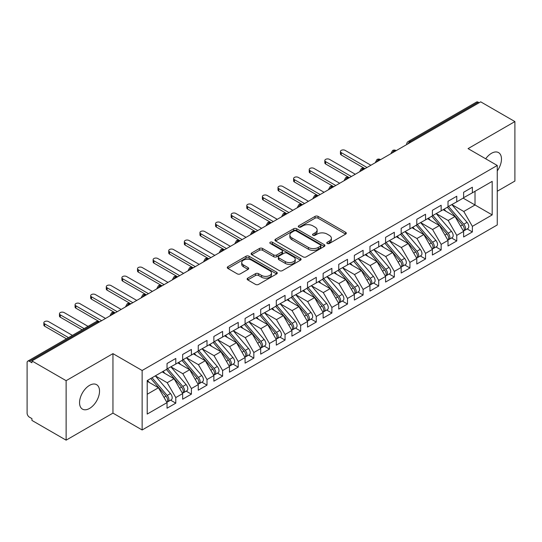 <?xml version="1.0" encoding="UTF-8"?>
<svg xmlns="http://www.w3.org/2000/svg" width="542" height="542" viewBox="0 0 542 542"><rect width="100%" height="100%" fill="white"/><g stroke="black" fill="none" stroke-linecap="round" stroke-linejoin="round"><path stroke-width="0.81" d="M327.239 243.493A1.518 0.874 0 0 0 329.38 243.493L345.661 234.097A2.168 1.253 0 0 0 346.297 233.209A2.168 1.253 0 0 0 345.661 232.328L318.086 216.4A2.168 1.253 0 0 0 315.017 216.4L298.737 225.804A1.518 0.874 0 0 0 298.296 226.42A1.518 0.874 0 0 0 298.737 227.037A1.518 0.874 0 0 0 300.885 227.037L302.992 225.824A6.931 4.004 0 0 1 312.795 225.824L315.098 227.152A6.931 4.004 0 0 1 317.124 229.984A6.931 4.004 0 0 1 315.098 232.809L312.991 234.029A1.518 0.874 0 0 0 312.544 234.645A1.518 0.874 0 0 0 312.991 235.269A1.518 0.874 0 0 0 315.132 235.269L317.239 234.049A6.931 4.004 0 0 1 327.05 234.049L329.346 235.377A6.931 4.004 0 0 1 331.379 238.209A6.931 4.004 0 0 1 329.346 241.041L327.239 242.254A1.518 0.874 0 0 0 326.792 242.877A1.518 0.874 0 0 0 327.239 243.493L327.239 242.254M89.538 408.438A14.126 8.157 120 0 0 98.766 395.985A14.126 8.157 120 0 0 96.605 384.664A14.126 8.157 120 0 0 89.538 385.362A14.126 8.157 120 0 0 80.311 397.814A14.126 8.157 120 0 0 82.472 409.135A14.126 8.157 120 0 0 89.538 408.438M497.258 170.913A14.126 8.157 120 0 0 498.552 152.6A14.126 8.157 120 0 0 491.486 153.305A14.126 8.157 120 0 0 485.693 158.786M247.755 278.148A2.168 1.253 0 0 0 247.125 279.035A2.168 1.253 0 0 0 247.755 279.916L255.492 284.387A2.168 1.253 0 0 0 258.561 284.387L276.637 273.947A2.168 1.253 0 0 0 277.274 273.06A2.168 1.253 0 0 0 276.637 272.179L249.056 256.251A2.168 1.253 0 0 0 245.993 256.251L227.918 266.691A2.168 1.253 0 0 0 227.281 267.579A2.168 1.253 0 0 0 227.918 268.459L237.26 273.859A2.168 1.253 0 0 0 240.323 273.859L248.06 269.388A2.168 1.253 0 0 0 248.697 268.507A2.168 1.253 0 0 0 248.06 267.619L243.426 264.943A5.799 3.347 0 0 1 241.732 262.579A5.799 3.347 0 0 1 245.309 259.489A5.799 3.347 0 0 1 251.623 260.214L269.78 270.695A5.799 3.347 0 0 1 271.481 273.06A5.799 3.347 0 0 1 267.904 276.156A5.799 3.347 0 0 1 261.583 275.431L258.561 273.683A2.168 1.253 0 0 0 255.492 273.683L247.755 278.148L247.755 279.916M497.258 191.245L514.9 181.062L514.9 121.577L480.713 101.842L31.937 360.938L31.937 362.74L29.444 361.304A3.313 1.911 -120 0 0 27.784 361.135A3.313 1.911 -120 0 0 27.1 362.652L27.1 413.119A3.313 1.911 -120 0 0 29.444 417.177L31.937 418.62L31.937 420.423L66.124 440.158L112.953 413.119L142.139 429.975L142.139 370.491L112.953 353.641L66.124 380.674L31.937 360.938M514.9 121.577L468.071 148.616L497.258 165.466L142.139 370.491M303.147 256.874A2.168 1.253 0 0 0 306.21 256.874L324.292 246.434A2.168 1.253 0 0 0 324.922 245.553A2.168 1.253 0 0 0 324.292 244.666L296.711 228.744A2.168 1.253 0 0 0 293.642 228.744L275.566 239.185A2.168 1.253 0 0 0 274.93 240.065A2.168 1.253 0 0 0 275.566 240.953L303.147 256.874M270.885 243.819A1.518 0.874 0 0 1 272.423 244.035L272.423 242.233L300.464 258.419A2.168 1.253 0 0 1 301.101 259.306A2.168 1.253 0 0 1 300.464 260.194L282.382 270.627A2.168 1.253 0 0 1 279.32 270.627L251.739 254.706L251.739 252.938A2.168 1.253 0 0 0 251.109 253.819A2.168 1.253 0 0 0 251.739 254.706M251.739 252.938L259.476 248.466A2.168 1.253 0 0 1 262.545 248.466L273.724 254.93A2.168 1.253 0 0 0 276.793 254.93L281.921 251.962A2.168 1.253 0 0 0 282.558 251.082A2.168 1.253 0 0 0 281.921 250.194L270.282 243.473A1.518 0.874 0 0 1 269.835 242.85A1.518 0.874 0 0 1 270.77 242.044A1.518 0.874 0 0 1 272.423 242.233M142.139 429.975L497.258 224.95L497.258 165.466M463.153 198.135L492.19 214.903L492.19 181.374L472.367 192.817L472.367 187.234L463.62 192.281L463.62 197.864L456.757 201.834L456.757 196.245L448.01 201.292L448.01 206.881L441.147 210.845L441.147 205.255L432.401 210.303L432.401 215.892L425.538 219.856L425.538 214.266L416.791 219.314L416.791 224.903L409.928 228.866L409.928 223.284L401.182 228.324L401.182 233.914L394.319 237.877L394.319 232.294L385.572 237.342L385.572 242.924L378.709 246.895L378.709 241.305L369.962 246.353L369.962 251.942L363.099 255.905L363.099 250.316L354.353 255.363L354.353 260.953L347.49 264.916L347.49 259.327L338.743 264.374L338.743 269.963L331.88 273.927L331.88 268.344L323.134 273.385L323.134 278.974L316.271 282.938L316.271 277.355L307.524 282.402L307.524 287.985L300.661 291.955L300.661 286.366L291.914 291.413L291.914 297.002L285.051 300.966L285.051 295.376L276.305 300.424L276.305 306.013L269.442 309.977L269.442 304.387L260.695 309.435L260.695 315.024L253.832 318.987L253.832 313.405L245.086 318.445L245.086 324.035L238.223 327.998L238.223 322.415L229.476 327.463L229.476 333.045L222.613 337.016L222.613 331.426L213.866 336.474L213.866 342.063L207.003 346.026L207.003 340.437L198.257 345.484L198.257 351.074L191.394 355.037L191.394 349.448L182.647 354.495L182.647 360.084L175.784 364.048L175.784 358.465L167.038 363.506L167.038 369.095L147.214 380.545L147.214 414.068L167.038 402.625L158.454 387.754L147.214 381.263M492.19 214.903L472.367 226.346L463.776 211.475L451.913 204.625M467.177 228.934L472.367 231.935L472.367 226.346M472.367 231.935L463.62 236.983L463.62 231.393L456.757 235.357L448.166 220.486L436.303 213.636M451.567 237.952L456.757 240.946L456.757 235.357M456.757 240.946L448.01 245.993L448.01 240.404L441.147 244.367L432.557 229.496L420.694 222.647M435.958 246.962L441.147 249.957L441.147 244.367M441.147 249.957L432.401 255.004L432.401 249.415L425.538 253.378L416.947 238.514L405.084 231.664L420.24 249.361L416.961 251.258A4.417 2.547 60 0 1 418.668 255.451A4.417 2.547 60 0 1 417.753 257.47A4.417 2.547 60 0 1 417.035 257.674M420.348 255.973L425.538 258.968L425.538 253.378M425.538 258.968L416.791 264.015L416.791 258.426L409.928 262.396L401.337 247.525L389.474 240.675L404.63 258.371L401.351 260.268A4.417 2.547 60 0 1 403.058 264.462A4.417 2.547 60 0 1 402.144 266.481A4.417 2.547 60 0 1 401.426 266.691M404.738 264.984L409.928 267.978L409.928 262.396M409.928 267.978L401.182 273.026L401.182 267.443L394.319 271.406L385.728 256.535L373.865 249.686M389.129 274.001L394.319 276.996L394.319 271.406M394.319 276.996L385.572 282.043L385.572 276.454L378.709 280.417L370.118 265.546L358.255 258.697M373.519 283.012L378.709 286.007L378.709 280.417M378.709 286.007L369.962 291.054L369.962 285.465L363.099 289.428L354.509 274.557L342.646 267.707M357.91 292.023L363.099 295.017L363.099 289.428M363.099 295.017L354.353 300.065L354.353 294.475L347.49 298.446L338.899 283.574L327.036 276.725L342.192 294.421L338.913 296.318A4.417 2.547 60 0 1 340.62 300.512A4.417 2.547 60 0 1 339.705 302.531A4.417 2.547 60 0 1 338.987 302.734M342.3 301.034L347.49 304.028L347.49 298.446M347.49 304.028L338.743 309.075L338.743 303.486L331.88 307.456L323.289 292.585L311.426 285.736L326.582 303.432L323.303 305.329A4.417 2.547 60 0 1 325.01 309.523A4.417 2.547 60 0 1 324.096 311.542A4.417 2.547 60 0 1 323.378 311.752M326.69 310.044L331.88 313.039L331.88 307.456M331.88 313.039L323.134 318.086L323.134 312.504L316.271 316.467L307.68 301.596L295.817 294.746M311.081 319.062L316.271 322.056L316.271 316.467M316.271 322.056L307.524 327.104L307.524 321.514L300.661 325.478L292.07 310.607L280.207 303.757M295.471 328.073L300.661 331.067L300.661 325.478M300.661 331.067L291.914 336.115L291.914 330.525L285.051 334.489L276.461 319.617L264.598 312.768M279.862 337.083L285.051 340.078L285.051 334.489M285.051 340.078L276.305 345.125L276.305 339.536L269.442 343.506L260.851 328.635L248.988 321.785L264.144 339.482L260.865 341.379A4.417 2.547 60 0 1 262.572 345.572A4.417 2.547 60 0 1 261.657 347.591A4.417 2.547 60 0 1 260.939 347.795M264.252 346.094L269.442 349.089L269.442 343.506M269.442 349.089L260.695 354.136L260.695 348.547L253.832 352.517L245.241 337.646L233.378 330.796M248.642 355.105L253.832 358.099L253.832 352.517M253.832 358.099L245.086 363.147L245.086 357.564L238.223 361.528L229.632 346.656L217.769 339.807M233.033 364.122L238.223 367.117L238.223 361.528M238.223 367.117L229.476 372.164L229.476 366.575L222.613 370.538L214.022 355.667L202.159 348.818M217.423 373.133L222.613 376.128L222.613 370.538M222.613 376.128L213.866 381.175L213.866 375.586L207.003 379.549L198.413 364.678L186.55 357.828M201.814 382.144L207.003 385.138L207.003 379.549M207.003 385.138L198.257 390.186L198.257 384.596L191.394 388.567L182.803 373.695L170.94 366.846M186.204 391.155L191.394 394.149L191.394 388.567M191.394 394.149L182.647 399.197L182.647 393.607L175.784 397.577L167.193 382.706L155.33 375.857M170.595 400.165L175.784 403.16L175.784 397.577M175.784 403.16L167.038 408.207L167.038 402.625M167.038 368.919L175.784 364.048M147.214 394.244L158.454 387.754M182.647 359.902L191.394 355.037M167.193 382.706L174.063 378.743L162.2 371.893M182.647 393.607L174.063 378.743M198.257 350.891L207.003 346.026M182.803 373.695L189.673 369.725L177.81 362.876M198.257 384.596L189.673 369.725M213.866 341.88L222.613 337.016M198.413 364.678L205.282 360.715L193.419 353.865M213.866 375.586L205.282 360.715M229.476 332.869L238.223 327.998M214.022 355.667L220.892 351.704L209.029 344.854M229.476 366.575L220.892 351.704M245.086 323.859L253.832 318.987M229.632 346.656L236.502 342.693L224.639 335.844M245.086 357.564L236.502 342.693M260.695 314.841L269.442 309.977M245.241 337.646L252.111 333.682L240.248 326.833M260.695 348.547L252.111 333.682M276.305 305.83L285.051 300.966M260.851 328.635L267.721 324.665L255.858 317.815M276.305 339.536L267.721 324.665M291.914 296.82L300.661 291.955M276.461 319.617L283.33 315.654L271.467 308.805M291.914 330.525L283.33 315.654M307.524 287.809L316.271 282.938M292.07 310.607L298.94 306.643L287.077 299.794M307.524 321.514L298.94 306.643M323.134 278.798L331.88 273.927M307.68 301.596L314.55 297.633L302.687 290.783M323.134 312.504L314.55 297.633M338.743 269.78L347.49 264.916M323.289 292.585L330.159 288.622L318.296 281.772M338.743 303.486L330.159 288.622M354.353 260.77L363.099 255.905M338.899 283.574L345.769 279.604L333.906 272.755M354.353 294.475L345.769 279.604M369.962 251.759L378.709 246.895M354.509 274.557L361.378 270.594L349.515 263.744M369.962 285.465L361.378 270.594M385.572 242.748L394.319 237.877M370.118 265.546L376.988 261.583L365.125 254.733M385.572 276.454L376.988 261.583M401.182 233.737L409.928 228.866M385.728 256.535L392.598 252.572L380.735 245.722M401.182 267.443L392.598 252.572M416.791 224.72L425.538 219.856M401.337 247.525L408.207 243.561L396.344 236.712M416.791 258.426L408.207 243.561M432.401 215.709L441.147 210.845M416.947 238.514L423.817 234.544L411.954 227.694M432.401 249.415L423.817 234.544M448.01 206.698L456.757 201.834M432.557 229.496L439.427 225.533L427.563 218.683M448.01 240.404L439.427 225.533M479.155 102.743L478.22 102.201L409.962 141.611L410.904 142.146M408.092 143.772A3.313 1.911 120 0 1 409.962 141.611A3.313 1.911 60 0 0 408.309 141.442L476.56 102.038A3.313 1.911 60 0 1 478.22 102.201M463.62 197.688L472.367 192.817M463.776 211.475L475.016 204.984L475.016 191.285L492.19 181.374M448.166 220.486L455.036 216.522L443.173 209.673M463.62 231.393L455.036 216.522M66.124 380.674L66.124 440.158M112.953 413.119L112.953 353.641M395.213 151.204L394.278 150.662A3.313 1.911 -120 0 0 392.618 150.5A3.313 1.911 -120 0 0 392.584 150.527L391.039 153.325A3.313 1.911 0 0 0 391.073 153.596M379.603 160.215L378.668 159.68A3.313 1.911 -120 0 0 377.008 159.511A3.313 1.911 -120 0 0 376.975 159.538L375.43 162.336A3.313 1.911 0 0 0 375.464 162.607M363.994 169.233L363.059 168.691A3.313 1.911 -120 0 0 361.399 168.528A3.313 1.911 -120 0 0 361.365 168.548L359.82 171.347A3.313 1.911 0 0 0 359.854 171.618M348.384 178.243L347.449 177.701A3.313 1.911 -120 0 0 345.789 177.539A3.313 1.911 -120 0 0 345.755 177.559L344.211 180.357A3.313 1.911 0 0 0 344.245 180.628M332.774 187.254L331.839 186.712A3.313 1.911 -120 0 0 330.18 186.55A3.313 1.911 -120 0 0 330.146 186.57L328.601 189.375A3.313 1.911 0 0 0 328.635 189.646M317.165 196.265L316.23 195.723A3.313 1.911 -120 0 0 314.57 195.56A3.313 1.911 -120 0 0 314.536 195.587L312.991 198.386A3.313 1.911 0 0 0 313.025 198.657M301.555 205.276L300.62 204.74A3.313 1.911 -120 0 0 298.96 204.571A3.313 1.911 -120 0 0 298.927 204.598L297.382 207.396A3.313 1.911 0 0 0 297.416 207.667M285.946 214.293L285.011 213.751A3.313 1.911 -120 0 0 283.351 213.589A3.313 1.911 -120 0 0 283.317 213.609L281.772 216.407A3.313 1.911 0 0 0 281.806 216.678M270.336 223.304L269.401 222.762A3.313 1.911 -120 0 0 267.741 222.599A3.313 1.911 -120 0 0 267.707 222.62L266.163 225.418A3.313 1.911 0 0 0 266.197 225.689M254.726 232.315L253.792 231.773A3.313 1.911 -120 0 0 252.132 231.61A3.313 1.911 -120 0 0 252.098 231.63L250.553 234.435A3.313 1.911 0 0 0 250.587 234.706M239.117 241.325L238.182 240.783A3.313 1.911 -120 0 0 236.522 240.621A3.313 1.911 -120 0 0 236.488 240.648L234.943 243.446A3.313 1.911 0 0 0 234.977 243.717M223.507 250.336L222.572 249.801A3.313 1.911 -120 0 0 220.912 249.632A3.313 1.911 -120 0 0 220.879 249.659L219.334 252.457A3.313 1.911 0 0 0 219.368 252.728M207.898 259.354L206.963 258.812A3.313 1.911 -120 0 0 205.303 258.649A3.313 1.911 -120 0 0 205.269 258.67L203.724 261.468A3.313 1.911 0 0 0 203.758 261.739M192.288 268.365L191.353 267.823A3.313 1.911 -120 0 0 189.693 267.66A3.313 1.911 -120 0 0 189.659 267.68L188.115 270.478A3.313 1.911 0 0 0 188.149 270.749M176.678 277.375L175.743 276.833A3.313 1.911 -120 0 0 174.084 276.671A3.313 1.911 -120 0 0 174.05 276.691L172.505 279.496A3.313 1.911 0 0 0 172.539 279.767M161.069 286.386L160.134 285.844A3.313 1.911 -120 0 0 158.474 285.681A3.313 1.911 -120 0 0 158.44 285.709L156.895 288.507A3.313 1.911 0 0 0 156.929 288.778M145.459 295.397L144.524 294.862A3.313 1.911 -120 0 0 142.864 294.692A3.313 1.911 -120 0 0 142.831 294.719L141.286 297.517A3.313 1.911 0 0 0 141.32 297.788M129.85 304.414L128.915 303.872A3.313 1.911 -120 0 0 127.255 303.71A3.313 1.911 -120 0 0 127.221 303.73L125.676 306.528A3.313 1.911 0 0 0 125.71 306.799M114.24 313.425L113.305 312.883A3.313 1.911 -120 0 0 111.645 312.72A3.313 1.911 -120 0 0 111.611 312.741L110.067 315.539A3.313 1.911 0 0 0 110.101 315.81M327.842 243.71L329.346 242.843A6.931 4.004 0 0 0 331.379 240.011L331.379 238.209M317.124 229.984L317.124 231.786A6.931 4.004 0 0 1 315.098 234.611L313.594 235.479M345.633 234.11L318.086 218.202A2.168 1.253 0 0 0 315.017 218.202L299.347 227.254M324.258 246.454L296.711 230.546A2.168 1.253 0 0 0 293.642 230.546L275.593 240.966M320.457 246.17A1.518 0.874 0 0 0 320.905 245.553A1.518 0.874 0 0 0 320.457 244.93L296.25 230.953A1.518 0.874 0 0 0 294.103 230.953L291.881 232.24A6.931 4.004 0 0 0 289.855 235.065A6.931 4.004 0 0 0 291.881 237.897L308.432 247.45A6.931 4.004 0 0 0 318.235 247.45L320.457 246.17L320.457 247.972A1.518 0.874 0 0 0 320.905 247.355L320.905 245.553M289.855 235.065L289.855 236.868A6.931 4.004 0 0 0 291.881 239.7L291.881 237.897M320.457 247.972L318.235 249.252A6.931 4.004 0 0 1 308.432 249.252L291.881 239.7M251.766 254.72L259.476 250.275L259.476 248.466M282.558 251.082L282.558 252.884A2.168 1.253 0 0 1 281.921 253.764L276.793 256.732A2.168 1.253 0 0 1 273.724 256.732L262.545 250.275A2.168 1.253 0 0 0 259.476 250.275M272.423 244.035L300.437 260.207M285.336 261.63A5.799 3.347 0 0 0 291.65 262.355A5.799 3.347 0 0 0 295.227 259.259A5.799 3.347 0 0 0 293.534 256.894L287.131 253.202A2.168 1.253 0 0 0 284.069 253.202L278.934 256.163A2.168 1.253 0 0 0 278.303 257.05A2.168 1.253 0 0 0 278.934 257.938L285.336 261.63L285.336 263.432A5.799 3.347 0 0 0 291.65 264.157A5.799 3.347 0 0 0 295.227 261.061L295.227 259.259M278.303 257.05L278.303 258.852A2.168 1.253 0 0 0 278.934 259.74L278.934 257.938M285.336 263.432L278.934 259.74M271.481 273.06L271.481 274.862A5.799 3.347 0 0 1 267.904 277.958A5.799 3.347 0 0 1 261.583 277.233L258.561 275.485A2.168 1.253 0 0 0 255.492 275.485L247.782 279.936M241.732 262.579L241.732 264.381A5.799 3.347 0 0 0 243.426 266.745L243.426 264.943M248.033 269.408L243.426 266.745M276.637 272.179L276.637 273.947L249.056 258.06A2.168 1.253 0 0 0 245.993 258.06L227.945 268.48M448.62 206.529L463.789 224.219A4.417 2.547 60 0 1 465.497 228.412A4.417 2.547 60 0 1 464.582 230.438L467.861 228.541A4.417 2.547 -120 0 0 468.776 226.522A4.417 2.547 -120 0 0 467.068 222.328L451.892 204.639M464.582 230.438A4.417 2.547 60 0 1 463.864 230.641M447.367 207.254L462.543 224.937A4.417 2.547 60 0 1 464.25 229.137A4.417 2.547 60 0 1 463.444 231.082M341.243 152.627L341.243 154.971A2.757 1.592 180 0 1 340.437 153.84L340.437 151.503A2.757 1.592 0 0 0 341.243 152.627L367.002 167.498M370.904 165.242L345.146 150.371A2.757 1.592 0 0 0 342.137 150.026A2.757 1.592 0 0 0 340.437 151.503M445.89 211.238L444.088 209.144M341.243 154.971L364.712 168.528A3.313 1.911 120 0 0 363.059 168.691A3.313 1.911 120 0 0 361.263 170.805M433.011 215.54L448.18 233.229A4.417 2.547 60 0 1 449.887 237.423A4.417 2.547 60 0 1 448.972 239.449L452.252 237.552A4.417 2.547 -120 0 0 453.166 235.533A4.417 2.547 -120 0 0 451.459 231.339L436.283 213.65M448.972 239.449A4.417 2.547 60 0 1 448.254 239.652M431.757 216.265L446.933 233.954A4.417 2.547 60 0 1 448.641 238.148A4.417 2.547 60 0 1 447.834 240.099M325.634 161.638L325.634 163.982A2.757 1.592 180 0 1 324.827 162.857L324.827 160.513A2.757 1.592 0 0 0 325.634 161.638L351.392 176.509M355.295 174.253L329.536 159.382A2.757 1.592 0 0 0 326.528 159.036A2.757 1.592 0 0 0 324.827 160.513M430.28 220.255L428.478 218.155M325.634 163.982L349.102 177.539A3.313 1.911 120 0 0 347.449 177.701A3.313 1.911 120 0 0 345.654 179.822M417.401 224.557L432.57 242.24A4.417 2.547 60 0 1 434.277 246.441A4.417 2.547 60 0 1 433.363 248.46L436.642 246.569A4.417 2.547 -120 0 0 437.557 244.544A4.417 2.547 -120 0 0 435.849 240.35L420.673 222.66M433.363 248.46A4.417 2.547 60 0 1 432.645 248.663M416.148 225.276L431.324 242.965A4.417 2.547 60 0 1 433.031 247.159A4.417 2.547 60 0 1 432.225 249.11M310.024 170.649L310.024 172.993A2.757 1.592 180 0 1 309.218 171.868L309.218 169.524A2.757 1.592 0 0 0 310.024 170.649L335.783 185.52M339.685 183.264L313.926 168.399A2.757 1.592 0 0 0 310.918 168.054A2.757 1.592 0 0 0 309.218 169.524M414.671 229.266L412.868 227.166M310.024 172.993L333.493 186.55A3.313 1.911 120 0 0 331.839 186.712A3.313 1.911 120 0 0 330.044 188.833M417.753 257.47L421.032 255.58A4.417 2.547 -120 0 0 421.947 253.561A4.417 2.547 -120 0 0 420.24 249.361M400.538 234.286L415.714 251.976A4.417 2.547 60 0 1 417.421 256.17A4.417 2.547 60 0 1 416.615 258.121M294.414 179.659L294.414 182.004A2.757 1.592 180 0 1 293.608 180.879L293.608 178.535A2.757 1.592 0 0 0 294.414 179.659L320.173 194.531M324.075 192.281L298.317 177.41A2.757 1.592 0 0 0 295.309 177.065A2.757 1.592 0 0 0 293.608 178.535M399.061 238.277L397.259 236.177M294.414 182.004L318.14 195.703M401.791 233.568L416.961 251.258M402.144 266.481L405.423 264.591A4.417 2.547 -120 0 0 406.337 262.572A4.417 2.547 -120 0 0 404.63 258.371M384.928 243.297L400.104 260.987A4.417 2.547 60 0 1 401.812 265.18A4.417 2.547 60 0 1 401.005 267.131M278.805 188.677L278.805 191.014A2.757 1.592 180 0 1 277.999 189.89L277.999 187.546A2.757 1.592 0 0 0 278.805 188.677L304.563 203.541M308.466 201.292L282.707 186.421A2.757 1.592 0 0 0 279.699 186.075A2.757 1.592 0 0 0 277.999 187.546M383.451 247.287L381.649 245.194M278.805 191.014L302.273 204.571A3.313 1.911 120 0 0 300.62 204.74A3.313 1.911 120 0 0 298.825 206.854M386.182 242.579L401.351 260.268M370.572 251.59L385.741 269.279A4.417 2.547 60 0 1 387.449 273.473A4.417 2.547 60 0 1 386.534 275.499L389.813 273.602A4.417 2.547 -120 0 0 390.728 271.583A4.417 2.547 -120 0 0 389.021 267.389L373.844 249.699M386.534 275.499A4.417 2.547 60 0 1 385.816 275.702M369.319 252.315L384.495 269.997A4.417 2.547 60 0 1 386.202 274.198A4.417 2.547 60 0 1 385.396 276.142M263.195 197.688L263.195 200.032A2.757 1.592 180 0 1 262.389 198.9L262.389 196.563A2.757 1.592 0 0 0 263.195 197.688L288.954 212.559M292.856 210.303L267.098 195.432A2.757 1.592 0 0 0 264.089 195.086A2.757 1.592 0 0 0 262.389 196.563M367.842 256.298L366.04 254.205M263.195 200.032L286.664 213.589A3.313 1.911 120 0 0 285.011 213.751A3.313 1.911 120 0 0 283.215 215.872M354.963 260.6L370.132 278.29A4.417 2.547 60 0 1 371.839 282.484A4.417 2.547 60 0 1 370.924 284.509L374.204 282.612A4.417 2.547 -120 0 0 375.118 280.593A4.417 2.547 -120 0 0 373.411 276.4L358.235 258.71M370.924 284.509A4.417 2.547 60 0 1 370.206 284.713M353.709 261.325L368.885 279.015A4.417 2.547 60 0 1 370.592 283.209A4.417 2.547 60 0 1 369.786 285.16M247.586 206.698L247.586 209.043A2.757 1.592 180 0 1 246.779 207.918L246.779 205.574A2.757 1.592 0 0 0 247.586 206.698L273.344 221.57M277.247 219.314L251.488 204.442A2.757 1.592 0 0 0 248.48 204.104A2.757 1.592 0 0 0 246.779 205.574M352.232 265.316L350.43 263.216M247.586 209.043L271.054 222.599A3.313 1.911 120 0 0 269.401 222.762A3.313 1.911 120 0 0 267.606 224.883M339.353 269.618L354.522 287.301A4.417 2.547 60 0 1 356.229 291.501A4.417 2.547 60 0 1 355.315 293.52L358.594 291.63A4.417 2.547 -120 0 0 359.509 289.604A4.417 2.547 -120 0 0 357.801 285.41L342.625 267.721M355.315 293.52A4.417 2.547 60 0 1 354.597 293.723M338.1 270.336L353.276 288.026A4.417 2.547 60 0 1 354.983 292.219A4.417 2.547 60 0 1 354.177 294.171M231.976 215.709L231.976 218.053A2.757 1.592 180 0 1 231.17 216.929L231.17 214.585A2.757 1.592 0 0 0 231.976 215.709L257.735 230.58M261.637 228.324L235.878 213.46A2.757 1.592 0 0 0 232.87 213.114A2.757 1.592 0 0 0 231.17 214.585M336.623 274.327L334.82 272.226M231.976 218.053L255.445 231.61A3.313 1.911 120 0 0 253.792 231.773A3.313 1.911 120 0 0 251.996 233.893M339.705 302.531L342.984 300.641A4.417 2.547 -120 0 0 343.899 298.622A4.417 2.547 -120 0 0 342.192 294.421M322.49 279.347L337.666 297.036A4.417 2.547 60 0 1 339.373 301.23A4.417 2.547 60 0 1 338.567 303.181M216.366 224.72L216.366 227.064A2.757 1.592 180 0 1 215.56 225.939L215.56 223.595A2.757 1.592 0 0 0 216.366 224.72L242.125 239.591M246.027 237.342L220.269 222.471A2.757 1.592 0 0 0 217.261 222.125A2.757 1.592 0 0 0 215.56 223.595M321.013 283.337L319.211 281.237M216.366 227.064L240.092 240.763M323.743 278.629L338.913 296.318M324.096 311.542L327.375 309.651A4.417 2.547 -120 0 0 328.289 307.632A4.417 2.547 -120 0 0 326.582 303.432M306.88 288.358L322.056 306.047A4.417 2.547 60 0 1 323.764 310.241A4.417 2.547 60 0 1 322.957 312.192M200.757 233.737L200.757 236.075A2.757 1.592 180 0 1 199.951 234.95L199.951 232.606A2.757 1.592 0 0 0 200.757 233.737L226.515 248.602M230.418 246.353L204.659 231.481A2.757 1.592 0 0 0 201.651 231.136A2.757 1.592 0 0 0 199.951 232.606M305.403 292.348L303.601 290.255M200.757 236.075L224.483 249.774M308.134 287.639L323.303 305.329M292.524 296.65L307.693 314.34A4.417 2.547 60 0 1 309.401 318.533A4.417 2.547 60 0 1 308.486 320.559L311.765 318.662A4.417 2.547 -120 0 0 312.68 316.643A4.417 2.547 -120 0 0 310.972 312.449L295.797 294.76M308.486 320.559A4.417 2.547 60 0 1 307.768 320.762M291.271 297.375L306.447 315.058A4.417 2.547 60 0 1 308.154 319.258A4.417 2.547 60 0 1 307.348 321.203M185.147 242.748L185.147 245.092A2.757 1.592 180 0 1 184.341 243.961L184.341 241.624A2.757 1.592 0 0 0 185.147 242.748L210.906 257.619M214.808 255.363L189.05 240.492A2.757 1.592 0 0 0 186.042 240.147A2.757 1.592 0 0 0 184.341 241.624M289.794 301.359L287.992 299.265M185.147 245.092L208.616 258.649A3.313 1.911 120 0 0 206.963 258.812A3.313 1.911 120 0 0 205.167 260.932M276.915 305.661L292.084 323.35A4.417 2.547 60 0 1 293.791 327.544A4.417 2.547 60 0 1 292.876 329.57L296.156 327.673A4.417 2.547 -120 0 0 297.07 325.654A4.417 2.547 -120 0 0 295.363 321.46L280.187 303.771M292.876 329.57A4.417 2.547 60 0 1 292.158 329.773M275.661 306.386L290.837 324.075A4.417 2.547 60 0 1 292.545 328.269A4.417 2.547 60 0 1 291.738 330.22M169.538 251.759L169.538 254.103A2.757 1.592 180 0 1 168.731 252.978L168.731 250.634A2.757 1.592 0 0 0 169.538 251.759L195.296 266.63M199.199 264.374L173.44 249.503A2.757 1.592 0 0 0 170.432 249.164A2.757 1.592 0 0 0 168.731 250.634M274.184 310.376L272.382 308.276M169.538 254.103L193.006 267.66A3.313 1.911 120 0 0 191.353 267.823A3.313 1.911 120 0 0 189.558 269.943M261.305 314.678L276.474 332.361A4.417 2.547 60 0 1 278.182 336.562A4.417 2.547 60 0 1 277.267 338.581L280.546 336.69A4.417 2.547 -120 0 0 281.461 334.665A4.417 2.547 -120 0 0 279.753 330.471L264.577 312.781M277.267 338.581A4.417 2.547 60 0 1 276.549 338.784M260.052 315.397L275.228 333.086A4.417 2.547 60 0 1 276.935 337.28A4.417 2.547 60 0 1 276.129 339.231M153.928 260.77L153.928 263.114A2.757 1.592 180 0 1 153.122 261.989L153.122 259.645A2.757 1.592 0 0 0 153.928 260.77L179.687 275.641M183.589 273.385L157.83 258.52A2.757 1.592 0 0 0 154.822 258.175A2.757 1.592 0 0 0 153.122 259.645M258.575 319.387L256.772 317.287M153.928 263.114L177.397 276.671A3.313 1.911 120 0 0 175.743 276.833A3.313 1.911 120 0 0 173.948 278.954M261.657 347.591L264.936 345.701A4.417 2.547 -120 0 0 265.851 343.682A4.417 2.547 -120 0 0 264.144 339.482M244.442 324.407L259.618 342.097A4.417 2.547 60 0 1 261.325 346.291A4.417 2.547 60 0 1 260.519 348.242M138.318 269.78L138.318 272.125A2.757 1.592 180 0 1 137.512 271L137.512 268.656A2.757 1.592 0 0 0 138.318 269.78L164.077 284.652M167.979 282.402L142.221 267.531A2.757 1.592 0 0 0 139.213 267.186A2.757 1.592 0 0 0 137.512 268.656M242.965 328.398L241.163 326.298M138.318 272.125L162.044 285.824M245.695 323.689L260.865 341.379M230.086 332.7L245.255 350.389A4.417 2.547 60 0 1 246.962 354.583A4.417 2.547 60 0 1 246.048 356.602L249.327 354.712A4.417 2.547 -120 0 0 250.241 352.693A4.417 2.547 -120 0 0 248.534 348.492L233.358 330.81M246.048 356.602A4.417 2.547 60 0 1 245.33 356.812M228.832 333.418L244.008 351.108A4.417 2.547 60 0 1 245.716 355.308A4.417 2.547 60 0 1 244.909 357.253M122.709 278.798L122.709 281.142A2.757 1.592 180 0 1 121.903 280.011L121.903 277.667A2.757 1.592 0 0 0 122.709 278.798L148.467 293.662M152.37 291.413L126.611 276.542A2.757 1.592 0 0 0 123.603 276.196A2.757 1.592 0 0 0 121.903 277.667M227.355 337.409L225.553 335.315M122.709 281.142L146.177 294.692A3.313 1.911 120 0 0 144.524 294.862A3.313 1.911 120 0 0 142.729 296.975M214.476 341.711L229.645 359.4A4.417 2.547 60 0 1 231.353 363.594A4.417 2.547 60 0 1 230.438 365.62L233.717 363.723A4.417 2.547 -120 0 0 234.632 361.704A4.417 2.547 -120 0 0 232.924 357.51L217.748 339.82M230.438 365.62A4.417 2.547 60 0 1 229.72 365.823M213.223 342.436L228.399 360.118A4.417 2.547 60 0 1 230.106 364.319A4.417 2.547 60 0 1 229.3 366.263M107.099 287.809L107.099 290.153A2.757 1.592 180 0 1 106.293 289.022L106.293 286.684A2.757 1.592 0 0 0 107.099 287.809L132.858 302.68M136.76 300.424L111.002 285.553A2.757 1.592 0 0 0 107.993 285.207A2.757 1.592 0 0 0 106.293 286.684M211.746 346.419L209.944 344.326M107.099 290.153L130.568 303.71A3.313 1.911 120 0 0 128.915 303.872A3.313 1.911 120 0 0 127.119 305.993M198.867 350.721L214.036 368.411A4.417 2.547 60 0 1 215.743 372.605A4.417 2.547 60 0 1 214.828 374.63L218.108 372.733A4.417 2.547 -120 0 0 219.022 370.714A4.417 2.547 -120 0 0 217.315 366.521L202.139 348.831M214.828 374.63A4.417 2.547 60 0 1 214.11 374.834M197.613 351.446L212.789 369.136A4.417 2.547 60 0 1 214.497 373.33A4.417 2.547 60 0 1 213.69 375.281M91.49 296.82L91.49 299.164A2.757 1.592 180 0 1 90.683 298.039L90.683 295.695A2.757 1.592 0 0 0 91.49 296.82L117.248 311.691M121.151 309.435L95.392 294.57A2.757 1.592 0 0 0 92.384 294.225A2.757 1.592 0 0 0 90.683 295.695M196.136 355.437L194.334 353.337M91.49 299.164L114.958 312.72A3.313 1.911 120 0 0 113.305 312.883A3.313 1.911 120 0 0 111.51 315.004M183.257 359.739L198.426 377.422A4.417 2.547 60 0 1 200.133 381.622A4.417 2.547 60 0 1 199.219 383.641L202.498 381.751A4.417 2.547 -120 0 0 203.413 379.725A4.417 2.547 -120 0 0 201.705 375.531L186.529 357.842M199.219 383.641A4.417 2.547 60 0 1 198.501 383.844M182.004 360.457L197.18 378.147A4.417 2.547 60 0 1 198.887 382.34A4.417 2.547 60 0 1 198.081 384.292M75.88 305.83L75.88 308.174A2.757 1.592 180 0 1 75.074 307.05L75.074 304.706A2.757 1.592 0 0 0 75.88 305.83L101.639 320.701M105.541 318.445L79.782 303.581A2.757 1.592 0 0 0 76.774 303.235A2.757 1.592 0 0 0 75.074 304.706M180.527 364.448L178.725 362.347M75.88 308.174L99.349 321.731A3.313 1.911 120 0 0 97.695 321.894L29.444 361.304M167.647 368.75L182.817 386.439A4.417 2.547 60 0 1 184.524 390.633A4.417 2.547 60 0 1 183.609 392.652L186.888 390.762A4.417 2.547 -120 0 0 187.803 388.743A4.417 2.547 -120 0 0 186.096 384.542L170.92 366.853M183.609 392.652A4.417 2.547 60 0 1 182.891 392.855M166.394 369.468L181.57 387.157A4.417 2.547 60 0 1 183.277 391.351A4.417 2.547 60 0 1 182.471 393.302M60.27 314.841L60.27 317.185A2.757 1.592 180 0 1 59.464 316.061L59.464 313.716A2.757 1.592 0 0 0 60.27 314.841L84.118 328.615M88.021 326.359L64.173 312.592A2.757 1.592 0 0 0 61.165 312.246A2.757 1.592 0 0 0 59.464 313.716M164.917 373.458L163.115 371.358M60.27 317.185L82.093 329.787M152.038 377.76L167.207 395.45A4.417 2.547 60 0 1 168.914 399.644A4.417 2.547 60 0 1 168 401.663L171.279 399.772A4.417 2.547 -120 0 0 172.193 397.753A4.417 2.547 -120 0 0 170.486 393.553L155.31 375.87M168 401.663A4.417 2.547 60 0 1 167.282 401.873M150.784 378.479L165.96 396.168A4.417 2.547 60 0 1 167.668 400.369A4.417 2.547 60 0 1 166.861 402.313M44.661 323.859L44.661 326.203A2.757 1.592 180 0 1 43.855 325.071L43.855 322.727A2.757 1.592 0 0 0 44.661 323.859L68.509 337.625M72.411 335.369L48.563 321.602A2.757 1.592 0 0 0 45.555 321.257A2.757 1.592 0 0 0 43.855 322.727M149.307 382.469L147.505 380.376M44.661 326.203L66.483 338.797M98.63 322.436L97.695 321.894A3.313 1.911 -120 0 0 96.036 321.731L27.784 361.135M396.182 150.649L395.931 150.5A3.313 1.911 120 0 0 394.278 150.662A3.313 1.911 120 0 0 392.483 152.783M380.572 159.66L380.321 159.511A3.313 1.911 120 0 0 378.668 159.68A3.313 1.911 120 0 0 376.873 161.794M318.134 195.709L317.883 195.56A3.313 1.911 120 0 0 316.23 195.723A3.313 1.911 120 0 0 314.435 197.844M240.086 240.77L239.835 240.621A3.313 1.911 120 0 0 238.182 240.783A3.313 1.911 120 0 0 236.387 242.904M224.476 249.781L224.225 249.632A3.313 1.911 120 0 0 222.572 249.801A3.313 1.911 120 0 0 220.777 251.915M162.038 285.83L161.787 285.681A3.313 1.911 120 0 0 160.134 285.844A3.313 1.911 120 0 0 158.339 287.965M329.346 242.843L329.346 241.041M312.991 235.269L312.991 234.029M315.098 234.611L315.098 232.809M298.737 227.037L298.737 225.804M315.017 218.202L315.017 216.4M318.086 218.202L318.086 216.4M345.661 234.097L345.661 232.328M275.566 240.953L275.566 239.185M293.642 230.546L293.642 228.744M296.711 230.546L296.711 228.744M324.292 246.434L324.292 244.666M308.432 249.252L308.432 247.45M318.235 249.252L318.235 247.45M262.545 250.275L262.545 248.466M273.724 256.732L273.724 254.93M276.793 256.732L276.793 254.93M281.921 253.764L281.921 251.962M300.464 260.194L300.464 258.419M255.492 275.485L255.492 273.683M258.561 275.485L258.561 273.683M261.583 277.233L261.583 275.431M248.06 269.388L248.06 267.619M227.918 268.459L227.918 266.691M245.993 258.06L245.993 256.251M249.056 258.06L249.056 256.251M462.543 224.937L460.558 226.082M467.068 222.328L463.789 224.219M446.933 233.954L444.948 235.099M451.459 231.339L448.18 233.229M431.324 242.965L429.339 244.11M435.849 240.35L432.57 242.24M415.714 251.976L413.729 253.121M400.104 260.987L398.119 262.132M384.495 269.997L382.51 271.142M389.021 267.389L385.741 269.279M368.885 279.015L366.9 280.16M373.411 276.4L370.132 278.29M353.276 288.026L351.291 289.171M357.801 285.41L354.522 287.301M337.666 297.036L335.681 298.181M322.056 306.047L320.071 307.192M306.447 315.058L304.462 316.203M310.972 312.449L307.693 314.34M290.837 324.075L288.852 325.22M295.363 321.46L292.084 323.35M275.228 333.086L273.243 334.231M279.753 330.471L276.474 332.361M259.618 342.097L257.633 343.242M244.008 351.108L242.023 352.253M248.534 348.492L245.255 350.389M228.399 360.118L226.414 361.263M232.924 357.51L229.645 359.4M212.789 369.136L210.804 370.281M217.315 366.521L214.036 368.411M197.18 378.147L195.195 379.292M201.705 375.531L198.426 377.422M181.57 387.157L179.585 388.302M186.096 384.542L182.817 386.439M165.96 396.168L163.975 397.313M170.486 393.553L167.207 395.45M395.931 150.5A3.313 3.313 0 0 0 392.618 150.5M408.309 141.442A3.313 3.313 0 0 0 406.656 144.314M380.321 159.511A3.313 3.313 0 0 0 377.008 159.511M364.712 168.528A3.313 3.313 0 0 0 361.399 168.528M349.102 177.539A3.313 3.313 0 0 0 345.789 177.539M333.493 186.55A3.313 3.313 0 0 0 330.18 186.55M317.883 195.56A3.313 3.313 0 0 0 314.57 195.56M302.273 204.571A3.313 3.313 0 0 0 298.96 204.571M286.664 213.589A3.313 3.313 0 0 0 283.351 213.589M271.054 222.599A3.313 3.313 0 0 0 267.741 222.599M255.445 231.61A3.313 3.313 0 0 0 252.132 231.61M239.835 240.621A3.313 3.313 0 0 0 236.522 240.621M224.225 249.632A3.313 3.313 0 0 0 220.912 249.632M208.616 258.649A3.313 3.313 0 0 0 205.303 258.649M193.006 267.66A3.313 3.313 0 0 0 189.693 267.66M177.397 276.671A3.313 3.313 0 0 0 174.084 276.671M161.787 285.681A3.313 3.313 0 0 0 158.474 285.681M146.177 294.692A3.313 3.313 0 0 0 142.864 294.692M130.568 303.71A3.313 3.313 0 0 0 127.255 303.71M114.958 312.72A3.313 3.313 0 0 0 111.645 312.72M99.349 321.731A3.313 3.313 0 0 0 96.036 321.731"/></g></svg>
